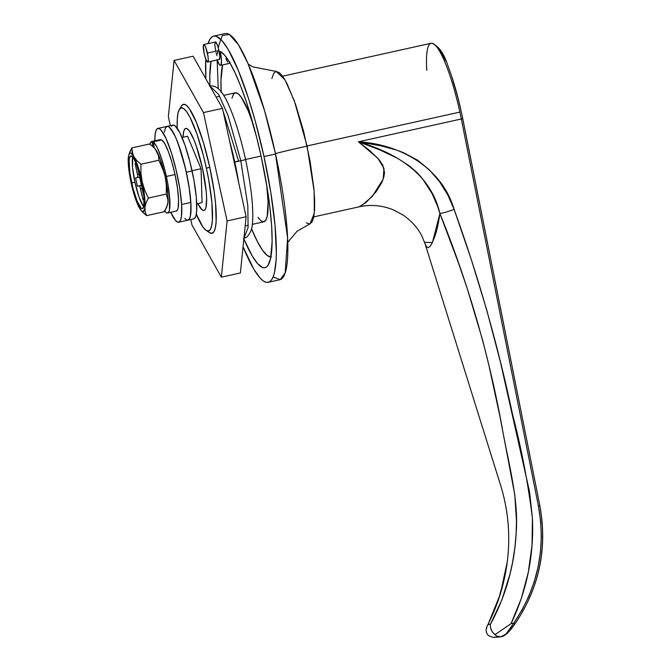 <?xml version="1.0" encoding="UTF-8"?>
<svg xmlns="http://www.w3.org/2000/svg" width="671" height="671" viewBox="0 0 671 671"><rect width="100%" height="100%" fill="white"/><g stroke="black" fill="none" stroke-linecap="round" stroke-linejoin="round"><path stroke-width="1.01" d="M219.207 59.493L219.811 56.783L218.931 50.51L207.406 53.059A9.008 1.652 77.5 0 1 207.708 62.051A9.008 1.652 77.5 0 1 204.118 53.445A9.008 1.652 77.5 0 1 203.808 44.462A9.008 1.652 77.5 0 1 207.406 53.059L218.931 50.51A9.008 1.652 -102.5 0 0 215.341 41.904L214.77 44.613L215.643 50.887M179.342 109.423A63.049 11.541 77.5 0 0 177.253 128.295L177.27 118.968L178.025 113.047L179.425 109.289L181.413 107.846L183.921 108.769L186.84 112.023L190.078 117.484L196.964 134.108L203.523 156.117L206.366 168.102A63.049 11.541 77.5 0 1 206.148 230.388L209.57 232.644A66.052 12.086 -102.5 0 0 209.797 167.406A66.052 12.086 77.5 0 0 183.426 104.315L183.426 104.315A66.052 12.086 77.5 0 0 180.516 108.157A66.052 12.086 77.5 0 1 183.426 104.315A66.052 12.086 77.5 0 1 209.797 167.406A66.052 12.086 -102.5 0 0 181.48 105.926L179.342 109.423A63.049 11.541 77.5 0 1 206.366 168.102L209.797 167.406A66.052 12.086 77.5 0 1 212.019 233.29A66.052 12.086 77.5 0 1 207.75 231.034A66.052 12.086 77.5 0 0 212.019 233.29A66.052 12.086 77.5 0 0 209.797 167.406L206.366 168.102L208.765 180.147L211.885 202.55L212.405 219.912L211.659 225.833L210.258 229.591L208.27 231.034L205.762 230.111L202.835 226.857L196.192 213.932M271.336 257.027L267.284 255.525L262.546 250.258L257.312 241.417L251.499 228.677A102.084 18.679 -102.5 0 0 270.891 257.043M261.245 156.871A111.092 20.331 77.5 0 1 268.266 264.961A111.092 20.331 77.5 0 1 243.85 238.876L252.246 256.028L257.698 263.745L262.504 267.444L264.609 267.737L266.488 266.991L268.115 265.196L270.581 258.578L272.116 241.619L271.654 226.244L270.002 208.304L267.243 188.476L261.245 156.871L256.699 137.538L246.249 101.564L240.679 86.073L235.118 72.938L229.742 62.562L224.735 55.299L220.239 51.373A111.092 20.331 77.5 0 1 221.027 51.835A111.092 20.331 77.5 0 1 261.245 156.871M217.094 59.971A15.014 2.751 77.5 0 0 220.533 65.355A15.014 2.751 77.5 0 0 220.239 51.373L221.824 52.413L220.239 51.373L221.497 61.195L220.944 65.045L220.482 65.364L219.258 64.458L216.959 59.61M273.097 276.955L280.218 279.648L285.175 272.896L287.616 237.962L275.521 153.994A126.098 23.074 -102.5 0 0 225.188 33.55L213.663 36.108A126.098 23.074 77.5 0 1 263.988 156.553L275.521 153.994L264.55 110.665L247.867 63.183L238.289 44.546L229.314 34.431L222.294 35.471L218.176 47.498M205.854 78.843A126.098 23.074 77.5 0 1 205.762 59.14L205.854 78.834M268.241 282.332A126.098 23.074 77.5 0 1 243.053 246.752L253.772 269.113L259.962 277.878L262.797 280.553L265.422 282.072L267.804 282.407L269.935 281.552L271.789 279.513L273.34 276.326L274.582 272.007L276.083 260.163L276.326 252.749L275.035 225.439L270.799 192.426L263.988 156.553A126.098 23.074 77.5 0 1 268.241 282.332L279.765 279.773A126.098 23.074 -102.5 0 0 275.521 153.994L263.988 156.553L255.206 120.906L248.614 98.796L238.247 70.229L228.123 49.319L221.933 40.562L216.481 36.368L214.091 36.033L211.961 36.888L210.107 38.918L208.085 43.514A126.098 23.074 77.5 0 1 213.663 36.108M231.981 98.226L233.441 94.292L235.529 92.774L238.155 93.747L241.216 97.152L248.178 110.69L253.261 124.58A66.052 12.086 -102.5 0 0 235.303 92.816L223.669 95.391M245.544 159.48L261.069 156.041L245.544 159.48M202.525 168.547A42.03 7.691 77.5 0 1 203.934 210.476A42.03 7.691 77.5 0 1 197.769 203.581L202.122 209.889L203.791 210.501L205.116 209.537L206.056 207.037L206.601 197.844L206.198 191.512L202.525 168.547L196.251 145.884L193.944 139.778L189.507 131.164L187.561 128.991L185.892 128.379L184.559 129.344L183.628 131.843L183.066 137.261A42.03 7.691 77.5 0 1 185.741 128.404A42.03 7.691 77.5 0 1 202.525 168.547A42.03 7.691 77.5 0 1 203.934 210.476A42.03 7.691 77.5 0 1 197.769 203.581L202.122 209.889L203.791 210.501L205.116 209.537L206.056 207.037L206.601 197.844L206.198 191.512L202.525 168.547L196.251 145.884L193.944 139.778L189.507 131.164L187.561 128.991L185.892 128.379L184.559 129.344L183.628 131.843L183.066 137.261A42.03 7.691 77.5 0 1 185.741 128.404A42.03 7.691 77.5 0 1 202.525 168.547M248.27 64.114L252.615 66.815L276.259 71.453L284.932 79.765L294.292 100.751L307.083 146.068A48.035 0.889 -12.3 0 0 275.445 153.667A48.035 0.889 167.7 0 1 307.083 146.068L314.129 191.101L314.338 213.084L310.036 223.837L297.043 231.26L287.775 242.323M211.021 61.313L209.797 75.865L209.931 86.073A111.092 20.331 77.5 0 1 211.021 61.313M207.708 62.051L219.241 59.493A9.008 1.652 -102.5 0 0 218.931 50.51L217.589 45.653L215.726 42.03L203.808 44.462M216.045 52.598L216.985 55.743M217.748 50.77L217.479 53.705M217.152 60.13L218.243 88.74M306.345 222.839L309.448 223.98L311.914 222.193L313.642 217.538L314.573 210.208L314.665 200.478L313.919 188.719L310.052 160.981L303.569 131.222L295.441 103.98L286.92 83.397L282.919 76.637L279.295 72.602L276.192 71.462L273.734 73.248L271.864 78.557M252.262 224.366L263.888 221.791A66.052 12.086 -102.5 0 0 266.739 185.406M234.733 161.912L238.608 161.015L234.724 161.879M225.892 58.461L227.67 62.21M229.13 63.443L229.994 61.942M221.195 92.489L220.985 79.815L222.629 64.886A102.084 18.679 -102.5 0 0 221.162 91.81M257.974 217.454L261.036 220.86L263.661 221.824L265.75 220.314L267.209 216.381L268.081 201.946L266.748 185.414M206.148 230.388A63.049 11.541 77.5 0 1 196.284 214.166M220.533 65.355L229.18 63.435A15.014 2.751 -102.5 0 0 229.809 62.671M204.118 53.445L205.955 59.61L207.683 62.051L208.27 60.465L208.018 56.448L205.569 46.895L204.202 44.588L203.355 45.2L204.118 53.445M431.361 43.221A1.803 1.77 -96.6 0 1 431.554 43.187A1.803 1.77 83.4 0 0 431.361 43.221A72.057 13.185 77.5 0 1 459.878 112.091A72.057 13.185 77.5 0 1 461.312 118.985L462.713 118.499L461.312 118.985A72.057 13.185 -102.5 0 0 459.878 112.091A72.057 13.185 -102.5 0 0 431.361 43.221A72.057 13.185 -102.5 0 0 431.109 43.263L282.592 76.184M307.058 145.959L459.878 112.091L307.058 145.959M461.178 111.311L457.79 97.144L451.994 77.383M445.846 61.095L441.853 52.975L438.155 47.473M508.928 631.528L506.949 633.6L500.893 636.804L503.762 635.773L506.085 633.927L513.843 623.065L511.042 623.686L494.972 634.649L496.456 635.915L499.551 636.93L501.044 636.771L498.008 636.653L496.456 635.915L492.455 632.107L490.568 628.039L490.224 624.768L489.385 624.064L487.8 625.045L498.268 600.478L505.129 574.921L507.259 561.87C510.648 535.013 508.173 508.685 499.861 482.902L425.037 243.657L426.513 246.811L428.165 247.683L430.002 246.492L431.956 243.489L434.842 236.46C436.829 230.832 438.524 223.183 439.908 213.512L458.603 263.317L467.217 288.463L482.382 339.308L488.84 364.99L500.012 416.75L514.766 494.602L516.485 520.922L516.091 534.25L514.867 547.704L512.459 562.986L509.968 574.267L501.807 600.025L490.224 624.768L489.385 624.064L487.8 625.045L500.281 594.271L507.259 561.87C504.315 584.516 497.622 605.888 487.163 625.984L486.106 629.926L486.525 632.787L488.152 635.437L492.682 637.274L500.348 636.896M512.996 626.622L510.983 629.155M542.26 523.263L542.336 524.168M504.223 635.63L502.68 636.309M359.077 206.827L366.081 202.424L376.037 191.906L381.908 182.378L383.854 176.909L384.517 172.489L382.747 165.15L379.216 159.824L369.604 150.455L358.423 141.791L461.312 118.985L358.423 141.791L381.464 145.968L396.502 150.036L403.749 152.77L417.479 160.117L429.448 169.948L439.631 181.799L447.825 195.009L454.108 209.36L471.336 259.635L486.878 310.497L500.415 361.937L529.545 491.843L532.43 518.314L532.028 545.33L528.295 572.321L521.325 598.457L511.042 623.686L513.843 623.065L521.988 610.082L528.782 596.318L534.166 581.933L538.083 567.079L540.482 551.906L541.346 536.59L540.667 521.283L538.444 506.152L461.312 118.985L538.444 506.152C546.06 548.392 537.865 587.368 513.843 623.065L506.085 633.927A1.803 1.082 45.5 0 0 506.848 633.734A1.803 1.082 45.5 0 0 506.949 633.6L514.934 623.963L513.843 623.065L514.959 623.963C539.241 587.83 547.528 548.392 539.803 505.632L538.444 506.152L539.845 505.666L462.696 118.541M497.337 637.198L492.682 637.274L488.152 635.437M498.872 636.334L498.142 636.871M187.603 136.255L201.048 168.723L202.08 202.625L201.048 168.723L187.603 136.255L182.034 137.488L187.603 136.255M192.032 170.719L201.048 168.723L192.032 170.719M196.737 203.808L202.08 202.625L196.737 203.808M361.199 205.989L372.304 196.385L383.175 179.216L383.997 168.387L377.974 158.364L358.423 141.791L379.585 149.801L397.953 158.499L409.847 166.265L417.823 173.328L422.453 178.679L432.107 193.625L437.744 206.668L439.908 213.512L432.434 242.525L424.668 242.357M490.979 629.373L492.455 632.107L494.972 634.649L511.042 623.686C526.936 590.245 534.057 555.118 532.43 518.314C528.077 483.103 521.401 448.262 512.418 413.814C497.681 344.24 478.247 276.083 454.108 209.36A15.014 2.105 160.3 0 1 439.908 213.512C467.821 282.239 488.454 352.996 501.807 425.783C508.165 462.764 518.792 498.075 516.2 532.304C514.54 565.099 505.884 595.915 490.224 624.768L490.568 628.039M454.108 209.36C441.602 167.272 400.109 144.24 358.423 141.791C399.924 154.087 431.193 175.861 439.908 213.512C443.665 212.9 448.396 211.508 454.108 209.36M486.525 632.787L486.106 629.926M486.265 628.526L486.634 627.184M501.044 636.771L506.949 633.6M426.806 70.354A72.057 13.185 77.5 0 1 431.084 43.263M234.221 162.189L234.766 162.072A76.561 14.016 -102.5 0 0 229.641 141.204L234.766 162.072L238.775 183.074A76.561 14.016 -102.5 0 0 234.766 162.072L234.221 162.189M240.369 272.963L246.114 216.741L222.487 108.366L193.114 56.213L174.091 60.424L193.114 56.213L222.487 108.366L203.464 112.585L222.487 108.366L246.114 216.741L227.092 220.96L246.114 216.741L240.369 272.963L221.355 277.173L191.981 225.02L190.79 219.543L191.981 225.02L221.355 277.173L240.369 272.963M170.317 125.67L168.354 116.645L174.091 60.424L203.464 112.585L227.092 220.96L221.355 277.173L227.092 220.96L203.464 112.585L174.091 60.424L168.354 116.645L170.317 125.67M181.573 105.783L183.653 104.273L186.278 105.238L189.348 108.652L196.309 122.189L203.489 142.814L209.797 167.406L214.259 192.2L215.576 203.489L216.129 221.673L215.341 227.88L213.873 231.814L211.793 233.323L209.167 232.359M209.646 86.198C216.146 84.563 222.445 90.702 228.534 104.626C234.976 119.052 240.654 137.379 245.578 159.614L240.805 160.763L247.825 205.544L248.085 227.494L243.892 238.482L248.085 227.494L247.825 205.544L240.805 160.763L245.578 159.614C251.189 186.362 253.512 206.978 252.548 221.455C252.531 228.106 250.593 233.315 246.735 237.098L243.43 238.624M209.973 86.148L218.645 94.452L228.014 115.437L240.805 160.763L228.014 115.437L218.645 94.452L209.973 86.148M238.608 161.015L223.091 111.143M234.758 162.03L240.805 160.763L234.758 162.03M157.937 128.413A48.035 8.79 77.5 0 0 154.85 140.784L155.186 134.292L156.016 130.635L157.324 128.689L159.052 128.53L161.141 130.174L166.056 138.545L171.315 152.502L176.121 169.939L179.736 188.19L181.615 204.487A48.035 8.79 77.5 0 1 178.721 222.218L193.709 218.897A48.035 8.79 -102.5 0 0 192.091 170.979L186.328 172.254L192.091 170.979A48.035 8.79 -102.5 0 0 172.917 125.091L167.154 126.374A48.035 8.79 77.5 0 1 186.328 172.254A48.035 8.79 77.5 0 1 187.947 220.172A48.035 8.79 -102.5 0 0 190.841 202.441A48.035 8.79 -102.5 0 0 181.019 151.998A48.035 8.79 -102.5 0 0 167.154 126.374L157.937 128.413A48.035 8.79 77.5 0 1 171.801 154.045A48.035 8.79 77.5 0 1 181.615 204.487L190.841 202.441L190.698 214.292L189.859 217.958L188.551 219.903L186.823 220.054L184.735 218.41M193.55 218.922L195.06 217.823L196.125 214.963L196.695 210.451L196.301 197.224L193.919 180.155L189.927 161.845L184.928 145.079L179.685 132.413L174.988 125.771L173.084 125.066L171.566 126.165M187.779 220.197L189.297 219.098L190.363 216.238L190.992 205.737L189.574 190.296L186.328 172.254L181.749 154.372L176.523 139.367L173.923 133.688L169.226 127.045L167.322 126.341L165.804 127.44M164.403 132.246L165.242 128.589L166.542 126.643L168.278 126.492L170.367 128.136L175.274 136.498L177.916 142.898L185.339 167.893L188.954 186.144L190.841 202.441L181.615 204.487L181.472 216.339L180.642 220.004L179.333 221.942L177.605 222.101L175.517 220.457L170.602 212.095M178.721 222.218A48.035 8.79 77.5 0 1 170.702 212.304M132.648 157.459L132.556 167.44L134.921 182.202L131.692 182.915A27.025 4.949 77.5 0 1 130.778 155.957A27.025 4.949 77.5 0 1 141.564 181.774L143.929 196.536L143.837 206.509L142.386 208.74L141.313 208.346L137.211 201.409L132.908 188.056L129.864 172.766L129.1 160.713L129.419 158.171L130.87 155.949L133.202 157.735L136.054 163.271L141.564 181.774A27.025 4.949 77.5 0 1 142.478 208.723A27.025 4.949 77.5 0 1 131.692 182.915L134.921 182.202A27.025 4.949 -102.5 0 0 143.753 206.853M164.328 210.585L166.031 212.481L167.482 213.017L168.639 212.179L169.453 209.998L169.587 196.469L167.767 183.451L164.923 170.258L161.577 158.666L158.012 149.323L156.276 145.859L153.164 141.858L161.812 139.945L153.164 141.858A36.628 6.702 77.5 0 1 166.374 176.456L175.022 174.544A36.628 6.702 -102.5 0 0 161.812 139.945L164.915 143.938L168.438 151.721L171.952 162.348L175.022 174.544L166.374 176.456A36.628 6.702 77.5 0 1 167.607 212.992A36.628 6.702 77.5 0 1 164.772 211.18M167.607 212.992L176.255 211.08A36.628 6.702 -102.5 0 0 175.022 174.544L177.496 188.291L178.578 200.067L178.1 208.077L177.287 210.258L176.129 211.097M132.732 157.123A27.025 4.949 -102.5 0 0 134.921 182.202L138.947 196.771L143.284 206.232M143.04 199.899L140.013 186.756L139.434 185.942L137.362 186.186L135.55 177.857L137.622 177.614L137.731 175.743L135.114 163.531L136.28 163.833L135.114 163.531L137.53 174.619A3.003 0.554 77.5 0 1 137.63 177.614L135.55 177.857L137.362 186.186L142.26 185.162L139.434 185.942A3.003 0.554 77.5 0 1 140.625 188.811L143.04 199.899L144.122 199.019L143.04 199.899L144.156 199.773L143.04 199.899M137.463 166.995L140.273 177.312A3.003 0.554 77.5 0 1 139.09 174.443L137.463 166.995M142.353 185.607L141.984 187.511L143.955 196.746L142.185 188.635A3.003 0.554 77.5 0 1 142.084 185.641L142.353 185.607M139.056 174.284L137.53 174.619L139.056 174.284M160.528 139.534L151.881 141.447L153.03 146.706L151.881 141.447L160.528 139.534L160.671 140.197L160.528 139.534A36.628 6.702 -102.5 0 0 160.403 139.551L151.755 141.472A36.628 6.702 77.5 0 1 151.881 141.447L150.723 142.286L149.91 144.466M141.053 210.476L146.588 215.643L145.154 211.717L144.911 207.423A30.027 5.494 77.5 0 1 141.053 210.476A30.027 5.494 77.5 0 1 139.425 208.06L139.425 208.069A30.027 5.494 77.5 0 1 131.147 182.973A30.027 5.494 77.5 0 1 128.346 157.257L128.346 157.266A30.027 5.494 77.5 0 1 128.748 154.976A30.027 5.494 77.5 0 1 133.831 156.628A30.027 5.494 77.5 0 1 142.118 181.707A30.027 5.494 77.5 0 1 144.911 207.423L146.06 202.835L148.383 198.071L144.668 190.086L142.118 181.707L140.944 172.959L140.994 164.202L136.85 160.595L131.004 153.181L129.57 153.349L128.622 155.487L128.228 162.055L128.681 168.228L132.984 190.547L138.36 205.997L141.388 210.837L143.024 211.675L144.634 209.201L145.045 205.225L143.586 189.323L139.249 170.535L135.987 161.157L132.85 154.515L131.818 147.905L149.725 143.938L153.869 147.545L156.888 151.512A30.027 5.494 -102.5 0 0 155.261 149.105L160.143 158.876L165.167 176.599L167.926 194.582L167.968 202.315L167.28 205.401M153.164 141.858L154.296 147.997L153.164 141.858M149.994 144.139A36.628 6.702 77.5 0 1 151.755 141.472M130.384 178.62L132.254 187.217M139.417 208.052L137.798 203.783M129.495 152.661L131.818 147.905L149.725 143.938L153.869 147.545L156.888 151.512L158.515 155.781L158.901 160.235L140.994 164.202L136.85 160.595L133.831 156.628L132.212 152.351L131.818 147.905L128.757 154.984M142.437 212.019L146.588 215.643L164.496 211.667L146.588 215.643L145.154 211.717L144.911 207.423L146.06 202.835L148.383 198.071L166.291 194.104L167.725 198.029L167.968 202.315L166.819 206.903L164.496 211.667L167.565 204.596A30.027 5.494 -102.5 0 0 167.968 202.315L167.557 204.588M148.383 198.071L144.668 190.086L142.118 181.707L140.944 172.959L140.994 164.202L158.901 160.235L162.592 168.161L165.167 176.599L166.341 185.28L166.291 194.104L148.383 198.071M164.051 172.321L165.167 176.599A30.027 5.494 -102.5 0 0 156.888 151.512L158.515 155.781L158.901 160.235L164.051 172.321M168.018 200.117L167.968 202.315A30.027 5.494 -102.5 0 0 165.167 176.599L166.341 185.28L166.291 194.104L168.018 200.117M142.294 185.313L139.434 185.942L142.294 185.313M139.618 177.178L141.396 185.33L139.618 177.178M142.151 188.476L140.625 188.811L142.151 188.476M137.639 177.614L140.004 177.085L137.63 177.614A3.003 0.554 77.5 0 1 137.622 177.614M219.677 96.28L216.121 97.069M248.27 225.255L245.175 225.942M431.109 43.263L431.537 43.187C438.591 45.712 444.177 53.621 448.295 66.899C453.948 81.711 458.754 98.905 462.713 118.499L539.845 505.666C547.637 548.366 539.341 587.804 514.959 623.963C511.73 628.308 511.319 629.088 506.848 633.734C504.097 635.789 502.235 636.787 501.245 636.729M425.037 243.657L421.975 236.242C417.656 227.637 411.113 220.424 402.357 214.594L392.845 209.654C381.682 205.292 370.518 204.336 359.329 206.785L313.776 216.884M155.261 149.105L154.766 148.526"/></g></svg>
